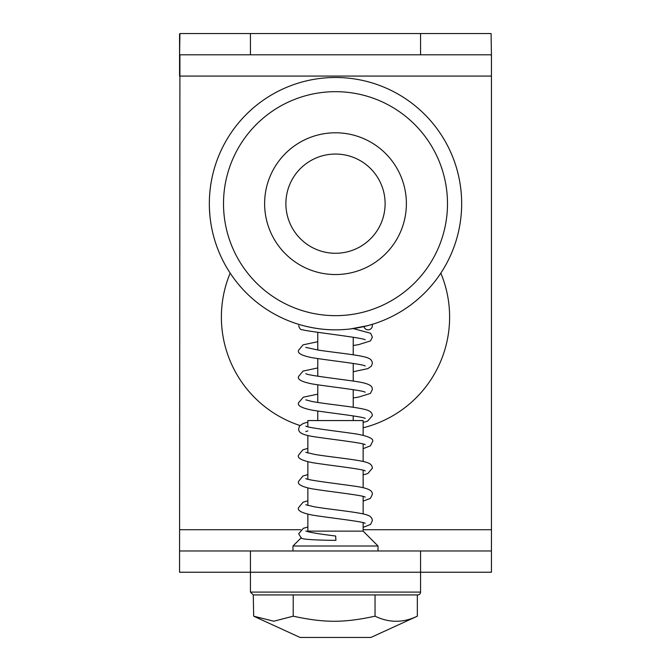<?xml version="1.0" encoding="UTF-8"?>
<svg xmlns="http://www.w3.org/2000/svg" width="671" height="671" viewBox="0 0 671 671"><rect width="100%" height="100%" fill="white"/><g stroke="black" fill="none" stroke-linecap="round" stroke-linejoin="round"><path stroke-width="1.01" d="M416.456 616.59L417.328 616.188C403.237 622.956 389.146 622.956 375.047 616.188C343.762 622.956 324.512 622.956 293.219 616.188L273.793 621.212L253.672 616.188L253.277 594.925L417.723 594.925A2.835 2.835 0 0 0 420.558 592.09L420.558 572.237L491.44 572.237L491.44 550.975L179.56 550.975L179.56 572.237L420.558 572.237L420.558 550.975M317.777 332.397L317.777 350.019M317.777 358.616L317.777 376.238M317.777 384.844L317.777 402.466M317.777 411.063L317.777 420.558M210.602 185.8L210.509 186.488M211.004 183.183L211.097 182.655M209.562 196.083L209.78 193.105M209.889 191.856L209.948 191.235M209.822 192.543L209.864 192.099M210.023 190.489L210.275 188.308M210.929 183.636L210.728 184.944M210.879 183.997L210.988 183.284M212.38 176.096L212.153 177.136M211.18 182.143L211.91 178.276M209.771 193.173L209.721 193.76M211.776 178.939L211.919 178.234M211.961 178.067L211.751 179.073M209.805 192.787L210.115 189.633M210.065 217.261L209.998 216.599M209.922 215.802L209.419 208.387M210.224 218.637L210.082 217.421M209.453 209.067L209.352 205.779M209.411 208.069L209.453 209.117M211.323 225.959L211.491 226.932M210.895 223.435L210.342 219.56M211.172 182.21L211.365 181.103M211.348 181.22L210.937 183.586M210.543 186.219L211.08 182.722M209.838 192.359L210.417 187.15M209.436 198.515L209.486 197.442M209.537 196.502L209.461 198.071M210.4 187.259L210.476 186.723M210.803 184.45L210.627 185.632M210.761 184.743L210.92 183.686M211.449 180.658L211.239 181.816M209.855 192.233L209.688 194.204M210.015 190.572L210.3 188.081M209.662 194.573L209.755 193.391M209.931 191.403L210.166 189.197M211.424 180.793L211.256 181.724M210.92 183.728L210.551 186.186M350.463 328.941L367.825 325.62L374.485 323.657M335.5 329.83C314.556 330.023 296.07 323.539 296.515 323.657C296.07 323.539 314.556 330.023 335.5 329.83M335.5 77.492A126.165 126.165 0 0 0 209.335 203.665A126.165 126.165 0 0 0 335.5 329.83A126.165 126.165 0 0 0 461.665 203.665A126.165 126.165 0 0 0 335.5 77.492A126.165 126.165 0 0 0 209.335 203.665A126.165 126.165 0 0 0 335.5 329.83A126.165 126.165 0 0 0 461.665 203.665A126.165 126.165 0 0 0 335.5 77.492M264.617 203.665A70.883 70.883 0 0 0 335.5 274.54A70.883 70.883 0 0 0 406.383 203.665A70.883 70.883 0 0 0 335.5 132.783A70.883 70.883 0 0 0 264.617 203.665M335.5 253.277A49.612 49.612 0 0 0 385.112 203.665A49.612 49.612 0 0 0 335.5 154.045A49.612 49.612 0 0 0 285.888 203.665A49.612 49.612 0 0 0 335.5 253.277M378.025 550.975L378.025 546.018L292.975 546.018L292.975 550.975M307.427 531.566L307.855 531.13L363.145 531.13L378.025 546.018M301.346 537.647C298.964 539.442 319.128 540.264 335.911 540.348L335.659 536.028C318.75 533.931 308.803 532.254 305.833 530.996M416.465 616.59L370.937 637.45L300.063 637.45L254.535 616.59M293.219 616.188L293.219 594.925M363.145 435.261L363.145 420.558L307.855 420.558L307.855 426.781M375.047 616.188L375.047 594.925M417.328 616.188L417.328 594.925M363.967 326.576A4.252 4.252 90 0 0 372.355 325.578A4.252 4.252 90 0 0 372.187 324.378M491.08 33.55L420.558 33.55L420.558 54.812L491.08 54.812L491.44 56.028L491.08 33.55M363.145 529.713L491.44 529.713L491.44 56.028M491.44 529.713L491.44 550.975M179.56 572.237L179.92 54.812L420.558 54.812M250.442 54.812L250.442 33.55L179.92 33.55L179.56 56.028M491.44 76.075L179.56 76.075L179.56 34.146M250.442 33.55L420.558 33.55M440.822 273.131A114.12 114.12 0 0 1 363.145 427.788M299.937 425.506A114.12 114.12 0 0 1 230.178 273.131M420.558 592.09L250.442 592.09L253.277 594.925M223.51 203.665A111.99 111.99 0 0 0 335.5 315.655A111.99 111.99 0 0 0 447.49 203.665A111.99 111.99 0 0 0 335.5 91.675A111.99 111.99 0 0 0 223.51 203.665M250.442 592.09L250.442 550.975M179.56 529.713L300.709 529.713M353.223 420.558L353.223 415.877M353.223 407.263L353.223 389.65M353.223 381.036L353.223 363.422M353.223 354.816L353.223 337.194M300.994 537.991L292.975 546.018M363.145 531.13L363.145 522.684M363.145 513.927L363.145 496.465M363.145 487.708L363.145 470.237M363.145 461.48L363.145 444.017M307.855 531.13L307.855 514.204M307.855 505.456L307.855 487.976M307.855 479.22L307.855 461.757M307.855 453L307.855 435.538M363.145 527.322L370.568 524.437L372.338 520.637C372.195 518.062 370.627 516.242 367.624 515.185C360.075 512.183 330.853 509.625 314.624 506.857L305.791 504.76M301.438 538.276L298.662 533.747L303.351 528.303L307.855 527.045M298.637 325.578C299.509 328.463 300.574 329.838 301.841 329.687L303.091 329.855C306.161 331.331 363.707 337.781 365.209 339.82L365.192 339.811M317.777 341.707L303.049 344.86L298.629 350.178C297.077 353.047 301.447 355.529 311.73 357.626C327.876 360.344 364.269 364.252 365.167 366.03L365.15 366.022M353.206 328.58L370.577 333.252L372.38 337.06L370.509 340.918L358.624 344.634L353.223 345.506M305.766 347.385L318.306 350.094C335.609 352.736 361.409 355.102 368.06 358.012C370.795 359.086 372.229 360.839 372.355 363.296L371.449 366.114L367.825 368.639L353.223 371.734M317.777 367.934L303.04 371.08L298.654 376.397C296.985 379.308 301.547 381.824 312.342 383.963C328.631 386.63 364.16 390.497 365.158 392.241L365.133 392.233M317.777 394.154L303.326 397.182L298.662 402.608C297.001 405.527 301.547 408.043 312.292 410.174C328.555 412.85 364.009 416.699 365.183 418.469L365.15 418.452M305.833 373.646L305.808 373.638C306.882 375.265 338.696 378.922 355.756 381.438C372.12 383.837 372.271 386.966 372.338 389.507L370.451 393.407L358.683 397.064L353.223 397.953M305.833 399.866L311.923 401.459C326.735 404.319 358.826 407.062 367.18 410.124C370.484 411.164 372.204 413.026 372.338 415.71L367.582 421.178L363.145 422.42M317.777 420.381L316.62 420.558M307.855 422.151L303.284 423.435L299.576 425.959L298.645 428.819C298.729 431.554 299.367 434.464 314.095 436.712C331.004 439.295 364.202 443.028 365.225 444.722L365.2 444.705M305.842 426.085L305.825 426.077C306.664 427.762 340.734 431.562 357.5 434.171C369.444 436.502 374.393 439.094 372.363 441.929L370.476 445.821L363.145 448.647M305.8 452.288L314.582 454.401C331.231 457.236 361.191 459.82 368.119 462.94C370.837 464.005 372.262 465.749 372.38 468.182L367.851 473.525L363.145 474.867M307.855 448.371L302.864 449.83L298.62 455.055C296.943 457.941 301.505 460.465 312.325 462.638C328.782 465.322 364.303 469.188 365.217 470.95L365.183 470.933M307.855 474.59L302.915 476.041L298.629 481.3C297.144 484.152 301.396 486.618 311.378 488.689C327.414 491.432 364.278 495.366 365.183 497.169L365.158 497.152M305.791 478.524L305.766 478.507C306.706 480.184 339.451 483.892 356.486 486.458C372.061 488.807 372.271 491.893 372.363 494.418L370.342 498.419L363.145 501.094M307.855 500.818L303.099 502.185L298.654 507.536C296.968 510.43 301.539 512.954 312.359 515.093C328.673 517.76 364.21 521.635 365.158 523.372L365.141 523.363M305.791 431.596L307.855 430.899"/></g></svg>
